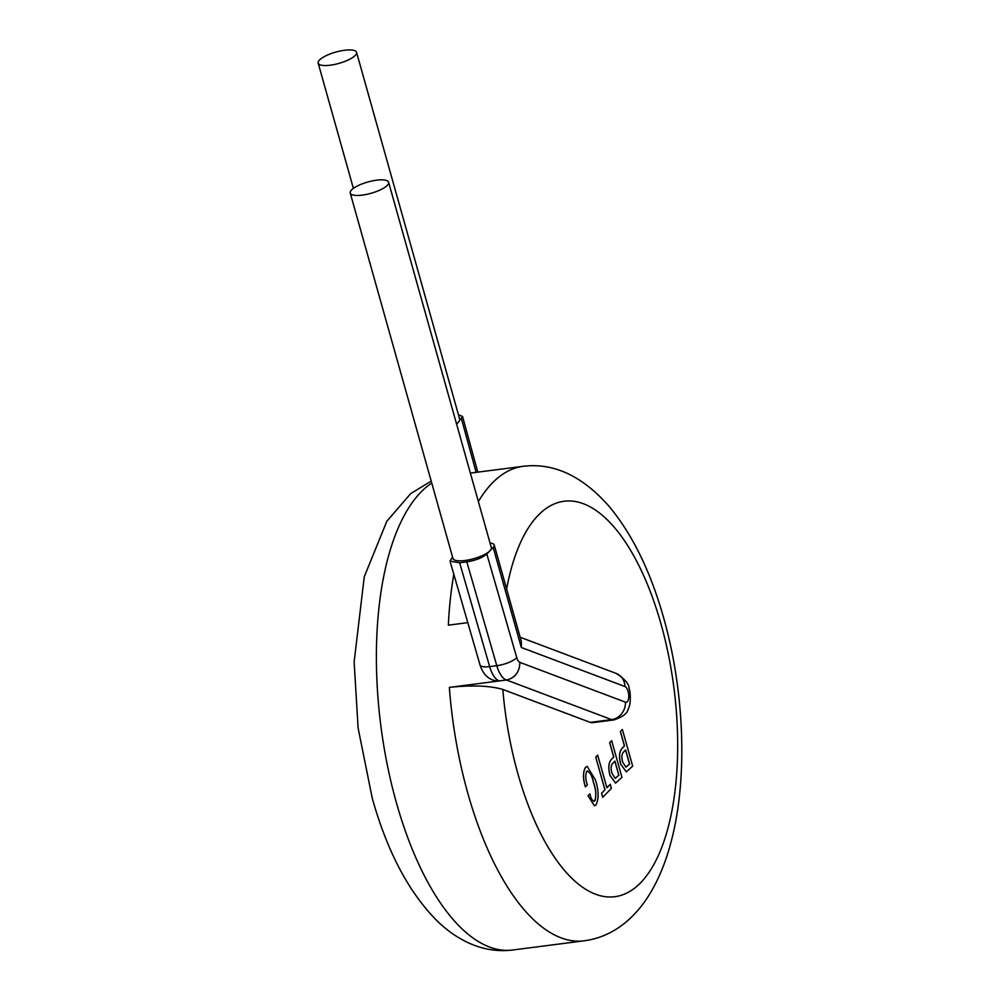 <?xml version="1.0" encoding="UTF-8"?>
<svg xmlns="http://www.w3.org/2000/svg" width="1000" height="1000" viewBox="0 0 1000 1000"><rect width="100%" height="100%" fill="white"/><g stroke="black" fill="none" stroke-linecap="round" stroke-linejoin="round"><path stroke-width="1.5" d="M351.55 189.95A19.938 5.863 -15.7 0 0 350.238 193.038A19.938 5.863 -15.7 0 0 366.562 194.387A19.938 5.863 -15.7 0 0 387.3 185.35A19.938 5.863 -15.7 0 0 388.612 182.25A19.938 5.863 -15.7 0 0 372.287 180.912A19.938 5.863 -15.7 0 0 351.55 189.95M350.238 193.038L452.938 558.425A19.938 5.863 -15.7 0 0 469.263 559.775A19.938 5.863 -15.7 0 0 490 550.737L486.825 554.05L516.763 657.65A7.975 3.413 82.7 0 0 519.9 662.387C519.562 672.05 515.112 677.913 506.55 679.987L449.35 687.375C472.175 684.987 490 685.675 502.812 689.45A199.338 85.188 82.7 0 0 517.863 773.6A199.338 85.188 82.7 0 0 641.025 882.35A199.338 85.188 82.7 0 0 661.087 624.312A199.338 85.188 82.7 0 0 577.475 501.95A199.338 85.188 82.7 0 0 506.625 589.025M319.488 60.038A19.938 5.863 -15.7 0 0 318.175 63.125A19.938 5.863 -15.7 0 0 334.5 64.475A19.938 5.863 -15.7 0 0 355.238 55.438A19.938 5.863 -15.7 0 0 356.562 52.337A19.938 5.863 -15.7 0 0 340.225 51A19.938 5.863 -15.7 0 0 319.488 60.038M456.512 423.8A19.938 5.863 -15.7 0 0 458.35 422.238L462.55 416.488L458.387 414.6M585.425 786.85C582.875 778.512 582.925 772 585.562 767.288L587.163 766.388L595.363 779.812C598.763 790.1 598.987 798.462 596.038 804.912L594.487 805.775L588.05 795.763L589.888 793.85C591.125 799.25 592.788 801.575 594.888 800.837C596.512 795.662 596.05 789.488 593.475 782.337C591.875 774.9 589.625 771.237 586.712 771.363C585.262 774.987 585.487 779.475 587.35 784.837L585.363 786.85C582.8 778.525 582.85 772 585.487 767.3L587.125 766.4M594.487 805.775L587.975 795.775L589.888 793.85M594.812 800.85L594.012 801.338L594.812 800.85C596.438 795.662 595.975 789.5 593.4 782.35C591.812 774.9 589.55 771.25 586.638 771.375M610.262 784.262L611.4 788.337L602.712 797.337L601.562 793.263L604.913 789.775L595.75 757.163L597.675 755.163L606.912 787.75L610.262 784.262L606.9 787.7M615.525 783.075L609.963 775.362C608.1 768.037 608.538 762.775 611.263 759.575L613.688 757.05L609.65 742.675L611.65 740.65L621.962 777.337L615.588 783.062L610.025 775.35C608.162 768.025 608.6 762.775 611.337 759.562L613.763 757.038L609.725 742.663L611.65 740.65M626.312 771.888L620.675 764.188C618.812 756.862 619.25 751.6 621.987 748.4L624.412 745.875L620.375 731.5L622.375 729.475L632.675 766.162L626.312 771.888L620.75 764.175C618.888 756.85 619.325 751.6 622.05 748.388L624.487 745.863L620.438 731.488L622.375 729.475M625.462 702.163A15.95 14.062 110.6 0 1 611.65 719.625L506.55 680.025C515.112 677.938 519.562 672.062 519.9 662.387L625.462 702.163A7.975 3.413 82.7 0 0 628.425 699.312A7.975 3.413 82.7 0 0 628.088 691.375A7.975 3.413 82.7 0 0 624.975 686.55A15.95 14.062 -69.4 0 0 616.3 673.462C625.1 679.225 629.388 684.375 629.138 688.888C630.538 691.363 631.163 704.762 628.125 709.225C627.425 713.375 622.7 716.938 613.975 719.925A23.925 10.225 -97.3 0 1 611.65 719.625L590.212 722.375L502.812 689.45M590.212 722.375A23.925 10.225 82.7 0 0 592.525 722.675L613.975 719.925M452.562 557.1L450.025 561.138L459.65 562.775L489.65 666.612A23.925 10.225 82.7 0 0 499.4 680.913L494.375 680.562C487.525 678.625 482.725 673.388 479.988 664.837A15.95 4.9 163.9 0 0 489.65 666.612L496.8 665.688L466.8 561.862L459.65 562.775M466.8 561.862C475.788 560.375 482.463 557.762 486.825 554.05M456.587 424.075L458.35 422.238A19.938 5.863 -15.7 0 0 459.663 419.137L356.562 52.337M516.763 657.65A15.95 4.9 163.9 0 1 496.8 665.688A23.925 10.225 -97.3 0 0 506.55 679.987L499.4 680.913M467.8 622.663L448.363 625.163A239.213 102.225 -97.3 0 1 453.825 574.275M624.975 686.55L521.312 647.487L493.188 547.425L490 550.737A19.938 5.863 -15.7 0 0 491.325 547.638L388.612 182.25M493.188 547.425A15.95 4.7 -15.7 0 0 494.237 544.95A15.95 4.7 -15.7 0 0 490.037 543.075M521.312 647.487L521.337 641.363L494.237 544.95M622.675 762.163L625.962 767.163L629.612 764.087L625.625 749.938L623.7 751.95C621.675 753.8 621.337 757.212 622.675 762.163M625.925 767.175L629.538 764.1L625.575 750M611.95 773.337L615.237 778.337L618.888 775.263L614.913 761.112L612.987 763.125C610.962 764.975 610.612 768.388 611.95 773.337M615.2 778.35L618.812 775.275L614.85 761.175M602.775 797.325L601.562 793.263M601.638 793.25L604.987 789.762L595.75 757.163M595.825 757.15L597.75 755.15M587.537 770.9L586.712 771.363M478.363 501.55A239.213 102.225 -97.3 0 1 523.212 466.3C553.587 462.612 582.112 475.825 608.763 505.962C632.3 534.087 650.612 571.475 663.713 618.125C684.312 690.638 687.788 776.9 671.75 839.275C666.438 860.537 658.975 878.988 649.338 894.65C642.387 905.9 634.263 915.337 624.938 922.95C612.712 932.837 599.15 938.787 584.237 940.8A239.213 102.225 -97.3 0 1 467.788 793.125A239.213 102.225 -97.3 0 1 449.35 687.375M431.763 483.088A239.213 102.225 82.7 0 0 396.287 802.325A239.213 102.225 82.7 0 0 512.737 950C497.812 951.825 483.175 949.5 468.85 943.025C457.912 938.012 447.65 930.95 438.075 921.825C409.338 893.413 387.388 852.2 372.238 798.175L358.1 727.962L354.137 661.95L364.275 576.712L386.825 521.3L410.688 493.612L431.2 481.1M476.125 472.35L461.5 418.95M318.175 63.125L353.387 188.375M584.237 940.8L512.737 950M523.212 466.3L470.363 473.1M462.55 416.488L477.8 472.137M450.025 561.138L479.988 664.837M520.175 637.25L616.3 673.462"/></g></svg>
